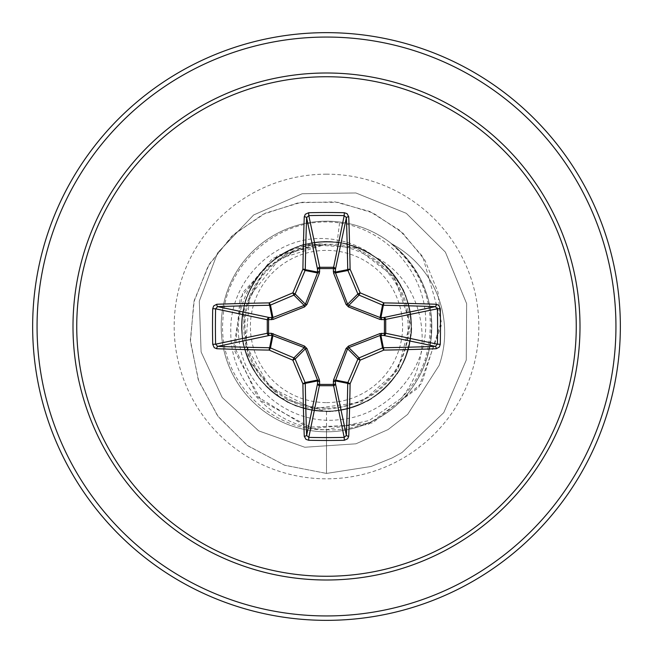 <?xml version="1.0" encoding="UTF-8"?>
<svg xmlns="http://www.w3.org/2000/svg" width="653" height="653" viewBox="0 0 653 653"><rect width="100%" height="100%" fill="white"/><g stroke="black" fill="none" stroke-linecap="round" stroke-linejoin="round"><path stroke-width="0.49" stroke-dasharray="3.27 2.45" d="M326.5 402.607A76.107 76.107 0 0 0 402.607 326.5A76.107 76.107 0 0 0 326.5 250.393A76.107 76.107 0 0 0 250.393 326.5A76.107 76.107 0 0 0 326.5 402.607M326.5 408.092A81.592 81.592 0 0 0 408.092 326.5A81.592 81.592 0 0 0 326.5 244.908A81.592 81.592 0 0 0 244.908 326.5A81.592 81.592 0 0 0 326.5 408.092M401.015 398.452L369.125 420.54L326.5 429.747C268.481 431.502 217.678 377.205 222.926 319.57C224.983 261.665 282.471 214.241 339.576 222.959C387.262 229.652 426.148 273.762 425.732 321.97C427.25 370.169 388.257 415.357 340.099 419.569C292.193 426.05 244.042 388.731 239.153 340.646C231.848 292.903 271.738 244.393 320.337 244.189C277.141 246.548 241.512 286.61 243.936 329.618C244.516 372.52 283.492 410.321 326.5 409.211C374.3 404.991 401.84 379.164 409.129 331.724C412.753 289.63 379.099 248.613 336.883 244.279L325.994 244.222L279.68 258.621L249.438 296.625L245.773 345.053L269.836 387.172L313.399 408.664L361.558 402.158L397.881 369.965L410.174 322.957L394.281 277.003L355.632 247.593L307.147 244.459L264.938 268.652L243.087 312.052L248.703 360.334L279.949 397.644L326.5 411.7C373.581 407.97 401.783 382.911 411.104 336.515C412.859 289.222 391.261 258.262 346.302 243.634C299.572 236.402 266.318 254.246 246.516 297.156C233.88 342.694 247.707 377.809 287.997 402.501C331.74 420.393 368.235 410.761 397.481 373.622C420.393 332.271 415.096 294.903 381.581 261.502C343.135 233.913 305.4 234.819 268.367 264.212C236.525 299.156 233.015 336.728 257.829 376.92C288.773 412.614 325.659 420.516 368.496 400.632C407.57 374.12 419.757 338.417 405.056 293.532C383.352 251.585 349.331 235.276 303 244.606C258.759 261.233 238.565 293.107 242.418 340.237C253.772 386.135 283.051 409.921 330.263 411.61C377.132 405.725 404.199 379.45 411.463 332.801C411.145 285.581 388.249 255.601 342.776 242.875C295.842 237.61 263.379 256.817 245.373 300.494C234.582 346.49 249.846 381.001 291.156 404.019C335.626 420.124 371.696 409.007 399.35 370.675C420.516 328.41 413.708 291.295 378.92 259.339C339.454 233.374 301.8 235.782 265.967 266.555C235.537 302.69 233.505 340.36 259.861 379.581C292.169 414.059 329.357 420.499 371.418 398.893C409.48 370.822 420.222 334.638 403.636 290.324C380.152 249.25 345.47 234.362 299.572 245.675C256.074 264.196 237.243 296.903 243.079 343.796C256.376 389.139 286.659 411.668 333.92 411.374C380.511 403.481 406.427 376.038 411.659 329.047C409.292 281.827 385.05 252.882 338.94 242.214C291.711 239.096 260.139 259.804 244.23 304.347C235.668 350.857 252.556 384.617 294.895 405.619C340.099 419.626 375.589 406.754 401.358 366.994C420.352 323.529 411.488 286.781 374.757 256.751C360.562 245.879 344.474 239.855 326.5 238.696C275.256 234.802 228.73 281.133 230.811 332.41C230.207 383.793 275.721 428.515 326.5 429.829C344.531 430.605 361.64 426.817 377.818 418.467A105.313 105.313 0 0 1 221.187 326.5A105.313 105.313 0 0 1 326.5 221.187A105.313 105.313 0 0 0 221.187 326.5A105.313 105.313 0 0 0 326.5 431.813A105.313 105.313 0 0 0 431.813 326.5A105.313 105.313 0 0 0 326.5 221.187A105.313 105.313 0 0 1 391.784 243.855L391.033 243.455C426.907 275.223 438.196 314.199 424.915 360.391C419.797 375.002 411.831 387.694 401.015 398.452C437.583 355.183 425.397 281.41 374.757 256.751M326.5 620.35A293.85 293.85 0 0 0 620.35 326.5A293.85 293.85 0 0 0 326.5 32.65A293.85 293.85 0 0 0 32.65 326.5A293.85 293.85 0 0 0 326.5 620.35A293.85 293.85 0 0 1 32.65 326.5A293.85 293.85 0 0 1 326.5 32.65M326.5 411.7L326.5 473.425L371.116 466.487L392.094 457.965L402.036 452.521L443.787 412.614L466.266 360.081L466.642 303.637L445.37 252.099L406.288 213.319L355.877 192.962L302.2 193.729L253.658 214.959L217.612 252.842L199.304 301.082L201.108 351.959L222.191 397.53L258.776 430.898L304.78 447.248L355.934 443.811L388.086 429.568L407.66 414.386L439.191 365.305A100.733 100.733 0 0 0 391.784 243.855C427.911 275.509 439.338 314.485 426.074 360.791C417.014 385.988 400.934 405.211 377.818 418.467M339.576 222.959L336.883 244.279M320.337 244.189L319.26 243.936L272.472 258.457L240.124 298.241L234.99 351.575L261.314 400.86L312.526 428.441L372.741 422.875L421.626 383.499L441.289 321.472L422.769 256.702L399.832 230.37L369.786 211.466L334.997 201.883L298.348 202.748L262.955 214.339L231.929 235.978L208.103 266.098L193.761 302.355L190.439 341.78L198.741 381.066L218.306 416.794L247.748 445.77L284.814 465.295L326.5 473.425L284.479 465.181L247.185 445.354L217.686 415.969L198.283 379.793L190.341 340.115L194.227 300.437L209.246 264.147L233.798 234.247L265.493 213.107L301.392 202.267L338.311 202.332L373.043 212.96L402.697 232.901L424.891 260.147L437.975 292.128L441.134 325.945L418.793 387.441L367.876 424.703L307.171 427.184L257.364 396.649L234.011 345.657L242.671 292.609L277.86 255.119L325.994 244.222M319.26 243.936L325.7 244.157M391.033 243.455A100.733 100.733 0 0 1 439.191 365.305L407.66 414.386L388.086 429.568L355.934 443.811L304.78 447.248L258.776 430.898L222.191 397.53L201.108 351.959L199.304 301.082L217.612 252.842L253.658 214.959L302.2 193.729L355.877 192.962L406.288 213.319L445.37 252.099L466.642 303.637L466.266 360.081L443.787 412.614L402.036 452.521L392.094 457.965L371.116 466.487L326.5 473.425L326.5 429.747M326.5 615.942A289.442 289.442 0 0 0 615.942 326.5A289.442 289.442 0 0 0 326.5 37.058A289.442 289.442 0 0 0 37.058 326.5A289.442 289.442 0 0 0 326.5 615.942M326.5 174.171A152.329 152.329 0 0 0 174.171 326.5A152.329 152.329 0 0 0 326.5 478.829A152.329 152.329 0 0 0 478.829 326.5A152.329 152.329 0 0 0 326.5 174.171M326.5 431.813A105.313 105.313 0 0 0 431.813 326.5A105.313 105.313 0 0 0 326.5 221.187M426.074 360.791L424.915 360.391"/><path stroke-width="0.98" d="M304.257 436.196A2.204 0.816 178 0 0 306.616 435.371L317.538 383.678A2.204 0.751 -178.2 0 0 319.644 384.421L308.812 437.388A291.638 111.606 0 0 0 326.5 437.592A291.638 111.606 0 0 0 344.188 437.388L346.384 435.371A291.646 25.418 -90 0 0 347.731 383.368L335.381 380.911L335.462 383.678A2.204 2.032 -11.9 0 1 333.267 385.711L319.733 385.711A2.204 2.032 11.9 0 1 317.538 383.678L317.505 380.062L305.4 348.792L295.123 359.068A291.067 25.369 67.5 0 0 305.098 382.527A2.204 2.196 78.8 0 1 305.269 383.368A291.646 25.418 90 0 0 306.616 435.371L308.812 437.388L308.681 440.277L305.914 439.314L304.257 436.196A293.85 25.614 -90 0 1 302.894 383.801A293.262 25.557 -112.5 0 1 292.846 360.154A293.262 25.557 -157.5 0 1 269.199 350.106L270.473 347.902A291.067 25.369 22.5 0 0 293.932 357.877A2.204 2.196 45 0 1 295.123 359.068L292.846 360.154L293.932 357.877L304.208 347.6L272.089 335.381A2.204 0.751 88.2 0 1 271.338 333.275L304.486 346.074L306.926 348.514L319.439 379.964L319.644 384.421L333.356 384.421L333.561 379.964L346.074 348.514L348.514 346.074L379.964 333.561L384.421 333.356A2.204 0.751 -88.2 0 1 383.678 335.462L380.062 335.495L348.792 347.6L347.6 348.792L335.381 380.911A2.204 0.751 -1.8 0 1 333.275 381.662M212.723 344.319L215.612 344.188L267.289 333.267A2.204 2.032 78.1 0 0 269.322 335.462L272.089 335.381L269.632 347.731A2.204 0.424 -89 0 0 269.199 350.106A293.85 25.614 180 0 1 216.804 348.743L214.241 347.69L212.723 344.319A293.842 112.447 -90 0 1 212.519 326.5A293.842 112.447 -90 0 1 212.723 308.681L215.612 308.812A291.638 111.606 90 0 0 215.408 326.5A291.638 111.606 90 0 0 215.612 344.188L217.629 346.384A291.646 25.418 0 0 0 269.632 347.731A2.204 2.196 11.2 0 1 270.473 347.902L272.938 335.495A2.204 0.669 110.9 0 1 273.036 333.561M333.561 379.964A2.204 0.669 -159.1 0 0 335.495 380.062L347.902 382.527L350.106 383.801A2.204 0.424 1 0 1 347.731 383.368A2.204 2.196 -78.8 0 1 347.902 382.527A291.067 25.369 -67.5 0 0 357.877 359.068A2.204 2.196 -45 0 1 359.068 357.877A291.067 25.369 -22.5 0 0 382.527 347.902A2.204 2.196 -11.2 0 1 383.368 347.731A291.646 25.418 0 0 0 435.371 346.384L383.678 335.462A2.204 2.032 -78.1 0 0 385.711 333.267L384.421 333.356L384.421 319.644L379.964 319.439L348.514 306.926L346.074 304.486L333.561 273.036L333.356 268.579A2.204 0.751 -178.2 0 1 335.462 269.322L335.495 272.938L347.6 304.208L348.792 305.4L380.062 317.505L383.678 317.538A2.204 2.032 -101.9 0 1 385.711 319.733L385.711 333.267L437.388 344.188L440.277 344.319L439.314 347.086L436.196 348.743A293.85 25.614 180 0 1 383.801 350.106A293.262 25.557 157.5 0 1 360.154 360.154A293.262 25.557 112.5 0 1 350.106 383.801A293.85 25.614 90 0 1 348.743 436.196L347.69 438.759L344.319 440.277A293.842 112.447 180 0 1 326.5 440.481A293.842 112.447 180 0 1 308.681 440.277M212.723 308.681L213.686 305.914L216.804 304.257A293.85 25.614 0 0 1 269.199 302.894A293.262 25.557 -22.5 0 1 292.846 292.846A293.262 25.557 -67.5 0 1 302.894 269.199A293.85 25.614 -90 0 1 304.257 216.804L305.31 214.241L308.681 212.723A293.842 112.447 0 0 1 326.5 212.519A293.842 112.447 0 0 1 344.319 212.723L344.188 215.612L333.356 268.579L319.644 268.579L319.733 267.289L333.267 267.289A2.204 2.032 -168.1 0 1 335.462 269.322L346.384 217.629L344.188 215.612A291.638 111.606 180 0 0 308.812 215.612L306.616 217.629A291.646 25.418 90 0 0 305.269 269.632A2.204 2.196 101.2 0 1 305.098 270.473A291.067 25.369 112.5 0 0 295.123 293.932A2.204 2.196 135 0 1 293.932 295.123A291.067 25.369 157.5 0 0 270.473 305.098A2.204 2.196 168.8 0 1 269.632 305.269A291.646 25.418 180 0 0 217.629 306.616L215.612 308.812L267.289 319.733A2.204 2.032 101.9 0 1 269.322 317.538A2.204 0.751 -88.2 0 0 268.579 319.644L268.579 333.356L271.338 333.275M216.804 304.257A2.204 0.816 88 0 0 217.629 306.616L269.322 317.538L272.938 317.505L304.208 305.4L305.4 304.208L317.505 272.938L317.538 269.322A2.204 0.751 -1.8 0 1 319.644 268.579L319.439 273.036L306.926 304.486L304.486 306.926L273.036 319.439L267.289 319.733L267.289 333.267L268.579 333.356A2.204 0.751 88.2 0 0 269.322 335.462L217.629 346.384A2.204 0.816 -88 0 0 216.804 348.743M326.5 76.744A249.756 249.756 0 0 1 576.256 326.5A249.756 249.756 0 0 1 326.5 576.256A249.756 249.756 0 0 1 76.744 326.5A249.756 249.756 0 0 1 326.5 76.744M344.319 212.723L347.086 213.686L348.743 216.804A293.85 25.614 90 0 1 350.106 269.199A2.204 0.424 179 0 0 347.731 269.632A291.646 25.418 -90 0 0 346.384 217.629A2.204 0.816 178 0 1 348.743 216.804M436.196 348.743A2.204 0.816 88 0 0 435.371 346.384L437.388 344.188A291.638 111.606 -90 0 0 437.388 308.812L435.371 306.616A291.646 25.418 180 0 0 383.368 305.269A2.204 2.196 -168.8 0 1 382.527 305.098A291.067 25.369 -157.5 0 0 359.068 295.123L360.154 292.846A293.262 25.557 22.5 0 1 383.801 302.894A293.85 25.614 0 0 1 436.196 304.257L438.759 305.31L440.277 308.681A293.842 112.447 90 0 1 440.277 344.319M326.5 32.65A293.85 293.85 0 0 1 620.35 326.5A293.85 293.85 0 0 1 326.5 620.35A293.85 293.85 0 0 1 32.65 326.5A293.85 293.85 0 0 1 326.5 32.65A293.85 293.85 0 0 0 32.65 326.5A293.85 293.85 0 0 0 326.5 620.35M306.926 348.514L305.4 348.792L304.208 347.6L304.486 346.074M348.514 306.926L348.792 305.4L359.068 295.123A2.204 2.196 -135 0 1 357.877 293.932A291.067 25.369 -112.5 0 0 347.902 270.473A2.204 2.196 -101.2 0 1 347.731 269.632L335.381 272.089A2.204 0.751 -178.2 0 0 333.275 271.338M304.257 216.804A2.204 0.816 2 0 1 306.616 217.629L317.538 269.322A2.204 2.032 168.1 0 1 319.733 267.289L308.812 215.612L308.681 212.723M346.074 348.514L347.6 348.792L357.877 359.068L360.154 360.154L359.068 357.877L348.792 347.6L348.514 346.074M348.743 436.196A2.204 0.816 2 0 1 346.384 435.371L335.462 383.678A2.204 0.751 -1.8 0 1 333.356 384.421L344.188 437.388L344.319 440.277M379.964 333.561A2.204 0.669 -110.9 0 1 380.062 335.495L382.527 347.902L383.801 350.106A2.204 0.424 89 0 0 383.368 347.731L380.911 335.381A2.204 0.751 -88.2 0 0 381.662 333.275M319.439 379.964A2.204 0.669 159.1 0 1 317.505 380.062L305.098 382.527L302.894 383.801A2.204 0.424 179 0 0 305.269 383.368L317.619 380.911A2.204 0.751 -178.2 0 0 319.725 381.662M440.277 308.681L437.388 308.812L384.421 319.644A2.204 0.751 88.2 0 0 383.678 317.538L435.371 306.616A2.204 0.816 -88 0 0 436.196 304.257M381.662 319.725A2.204 0.751 88.2 0 0 380.911 317.619L383.368 305.269A2.204 0.424 -89 0 0 383.801 302.894L382.527 305.098L380.062 317.505A2.204 0.669 110.9 0 1 379.964 319.439M346.074 304.486L347.6 304.208L357.877 293.932L360.154 292.846A293.262 25.557 67.5 0 0 350.106 269.199L347.902 270.473L335.495 272.938A2.204 0.669 159.1 0 0 333.561 273.036M273.036 319.439A2.204 0.669 -110.9 0 1 272.938 317.505L270.473 305.098L269.199 302.894A2.204 0.424 89 0 0 269.632 305.269L272.089 317.619A2.204 0.751 -88.2 0 0 271.338 319.725M306.926 304.486L305.4 304.208L295.123 293.932L292.846 292.846L293.932 295.123L304.208 305.4L304.486 306.926M319.725 271.338A2.204 0.751 -1.8 0 0 317.619 272.089L305.269 269.632A2.204 0.424 1 0 0 302.894 269.199L305.098 270.473L317.505 272.938A2.204 0.669 -159.1 0 1 319.439 273.036M326.5 580.003A253.503 253.503 0 0 1 72.997 326.5A253.503 253.503 0 0 1 326.5 72.997A253.503 253.503 0 0 1 580.003 326.5A253.503 253.503 0 0 1 326.5 580.003M326.5 37.058A289.442 289.442 0 0 1 615.942 326.5A289.442 289.442 0 0 1 326.5 615.942A289.442 289.442 0 0 1 37.058 326.5A289.442 289.442 0 0 1 326.5 37.058"/></g></svg>
